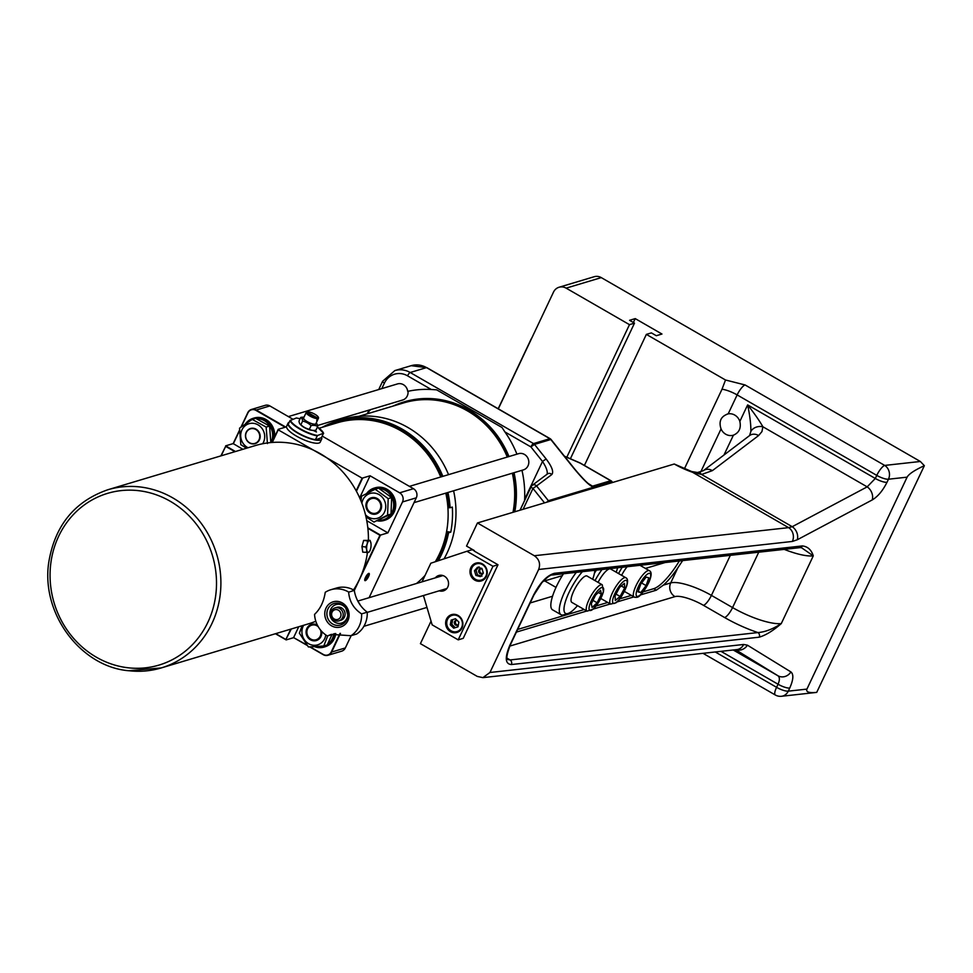 <?xml version="1.0" encoding="UTF-8"?>
<svg xmlns="http://www.w3.org/2000/svg" width="973" height="973" viewBox="0 0 973 973"><rect width="100%" height="100%" fill="white"/><g stroke="black" fill="none" stroke-linecap="round" stroke-linejoin="round"><path stroke-width="1.46" d="M697.41 472.525A10.144 5.874 83.3 0 1 697.532 472.513L691.681 471.528L674.265 464.012L477.451 522.963L534.323 555.729C539.224 559.244 540.672 563.817 538.653 569.473L489.954 672.489L482.9 677.634L477.269 676.417L420.409 643.652L431.051 621.139M455.473 618.767L451.168 620.093L455.461 618.743L458.867 622.1L457.979 626.819L453.686 628.169L450.28 624.8L451.849 624.325L455.255 627.694M452.737 619.619L451.849 624.325M450.28 624.8L451.168 620.093M457.882 625.031A2.542 2.335 73.3 0 1 456.471 620.312M458.392 624.605A2.542 2.335 73.3 0 1 454.403 623.498A2.542 2.335 73.3 0 1 457.128 620.397M457.091 631.526A8.453 7.796 73.3 0 1 456.994 631.55A8.453 7.796 73.3 0 1 447.106 625.688A8.453 7.796 73.3 0 1 452.141 615.35A8.453 7.796 73.3 0 1 462.029 621.163A8.453 7.796 73.3 0 1 457.091 631.526M460.156 630.577A8.453 7.796 73.3 0 1 459.597 630.772A8.453 7.796 73.3 0 1 459.511 630.796L456.994 631.55M452.141 615.35L454.659 614.595A8.453 7.796 73.3 0 1 455.328 614.437M477.451 522.963L466.529 546.072L474.277 550.536L471.954 549.757L466.931 551.265L492.97 566.274L497.994 564.766L463.209 638.349L458.186 639.857L432.146 624.848L423.437 595.537M444.235 589.31A8.027 7.407 -106.7 0 0 445.756 589.626M441.45 575.238A8.027 7.407 -106.7 0 0 440.355 576.344M435.332 577.853A8.027 7.407 73.3 0 1 438.787 575.493A8.027 7.407 73.3 0 1 444.393 576.198A8.027 7.407 73.3 0 1 448.529 584.116A8.027 7.407 73.3 0 1 443.396 590.879A8.027 7.407 73.3 0 1 439.212 590.818M453.041 614.352A9.304 8.575 -106.7 0 0 451.095 615.763M455.899 631.793A9.304 8.575 -106.7 0 0 458.295 631.903M458.088 615.447A9.304 8.575 73.3 0 1 462.868 624.63A9.304 8.575 73.3 0 1 456.921 632.462A9.304 8.575 73.3 0 1 446.048 626.004A9.304 8.575 73.3 0 1 451.594 614.632A9.304 8.575 73.3 0 1 458.088 615.447M477.39 562.832A9.304 8.575 -106.7 0 0 475.444 564.243M480.248 580.273A9.304 8.575 -106.7 0 0 482.644 580.382M484.505 579.057A8.453 7.796 73.3 0 1 483.861 579.288L481.343 580.042A8.453 7.796 73.3 0 1 471.455 574.179A8.453 7.796 73.3 0 1 476.49 563.841A8.453 7.796 73.3 0 1 486.354 569.606A8.453 7.796 73.3 0 1 481.343 580.042M476.49 563.841L479.008 563.087A8.453 7.796 73.3 0 1 479.677 562.917M482.438 563.939A9.304 8.575 73.3 0 1 487.218 573.109A9.304 8.575 73.3 0 1 481.282 580.942A9.304 8.575 73.3 0 1 470.397 574.496A9.304 8.575 73.3 0 1 475.943 563.124A9.304 8.575 73.3 0 1 482.438 563.939M492.97 566.274L458.186 639.857M474.07 550.973L497.994 564.766M422.027 581.842L430.832 563.221L466.931 551.265M682.645 560.594L677.828 567.843A42.277 11.725 -60 0 1 663.367 585.126L656.301 590.185L640.514 594.917M721.054 428.947C718.536 421.321 720.92 416.298 728.181 413.866A10.995 10.131 73.3 0 1 739.845 421.394C741.28 428.181 739.103 432.778 733.326 435.211A10.995 10.131 73.3 0 1 721.054 428.947L700.767 471.869M727.086 414.121L728.181 413.866L737.145 394.916L876.77 475.383L875.299 478.473L867.174 486.865L792.229 526.697L788.616 527.646L534.323 555.729M733.411 435.186L723.948 455.048M758.624 435.539L761.944 431.598L762.893 426.77C759.475 420.774 754.391 413.489 747.641 404.902C749.903 415.629 750.974 424.459 750.864 431.404L749.587 435.576L703.37 470.664A10.144 8.137 52.8 0 1 712.394 470.628L758.624 435.539A10.144 8.137 -127.2 0 0 749.599 435.576M643.262 591.827L653.71 588.689A42.277 11.725 120 0 0 679.361 560.959M517.648 629.446L584.201 609.512M596.181 605.924L607.736 602.457M619.716 598.869L631.282 595.415M633.873 596.911L616.967 601.971M610.326 603.953L593.421 609.025M586.792 611.008L516.395 632.097M530.163 602.956L552.567 596.242M645.427 568.427L665.106 562.54M562.309 575.639L543.019 581.416M566.821 457.201L629.47 324.654L634.493 323.145L629.567 320.312L635.223 318.609L633.374 322.501M634.493 323.145L570.397 458.745M635.223 318.609L661.968 334.031L656.313 335.721L651.387 332.888L646.364 334.384L584.42 465.435M646.364 334.384L725.517 380.005L722.015 389.224L684.457 468.694M924.35 465.69L816.712 692.387C809.05 693.129 805.79 692.034 806.921 689.103L907.104 477.159C908.891 473.96 914.644 470.141 924.35 465.69L920.336 461.482L884.7 465.422L745.087 384.955L725.517 380.005M920.336 461.482L601.278 277.609A10.144 9.353 -106.7 0 0 594.199 276.721L559.037 287.254A10.144 9.353 73.3 0 1 566.128 288.142L629.47 324.654M498.322 408.842L553.503 292.107A10.144 9.353 73.3 0 1 559.037 287.254M538.653 569.473L792.363 541.45A10.144 8.939 -96.3 0 0 788.616 527.646L692.557 472.282L701.606 474.471L712.394 470.628M802.336 545.926A3.381 2.98 -96.3 0 1 800.061 547.629L801.557 547.75L813.282 555.875C811.385 549.842 807.736 546.522 802.336 545.926L554.488 573.304C547.106 575.298 540.124 582.572 533.545 595.135L509.888 645.184C504.659 657.602 505.157 664.06 511.36 664.547L759.195 637.181A3.381 2.98 -96.3 0 0 757.943 632.572L510.107 659.949A3.381 2.98 83.7 0 1 511.36 664.547M806.921 689.103L788.276 691.158L789.735 688.069C793.421 679.738 793.81 674.362 790.915 671.929L747.434 645.184L743.664 644.467A10.144 8.939 83.7 0 1 736.877 649.587A10.144 8.939 83.7 0 1 736.853 649.587L482.9 677.634M507.115 658.222L510.107 659.949L507.638 659.475C508.757 658.806 503.819 662.26 510.302 644.965A3.381 0.912 -154.7 0 1 509.888 645.184M759.195 637.181C765.787 635.247 773.158 630.723 781.283 623.584C773.073 628.984 765.301 631.988 757.943 632.572A52.42 14.194 25.3 0 1 724.63 617.539A10.144 2.81 120 0 0 732.572 607.578L711.421 595.391L730.346 555.328M552.165 575.007A3.381 2.98 -96.3 0 0 552.226 575.007L552.226 575.007A3.381 2.98 -96.3 0 0 554.488 573.304M703.272 470.737A10.144 8.137 52.8 0 1 703.37 470.664L697.532 472.513A10.144 5.874 83.3 0 1 701.606 474.471L792.229 526.697A10.144 7.76 -118 0 1 797.264 539.772L872.209 499.952A10.144 7.76 -118 0 0 867.174 486.865L762.893 426.77A10.144 8.404 176.8 0 0 750.864 431.404M691.681 471.516A10.144 3.71 109 0 1 692.557 472.282A31.282 8.465 25.3 0 1 674.265 464.012M790.915 671.929A10.144 9.353 121.6 0 1 777.901 675.736C779.811 677.22 779.86 680.042 778.047 684.226L776.576 687.315L715.252 651.971M747.434 645.184A10.144 9.353 121.6 0 1 735.965 649.684M481.915 568.439L483.362 573.097L480.37 576.6L475.931 575.432L474.471 570.774L477.463 567.283L481.915 568.439M479.032 566.809L476.052 570.312L477.5 574.97L481.939 576.125M483.155 572.428A2.542 2.335 73.3 0 1 478.752 571.99A2.542 2.335 73.3 0 1 482.146 569.181M482.231 573.523A2.542 2.335 73.3 0 1 480.82 568.804M477.5 574.97L475.931 575.432M476.052 570.312L474.471 570.774M369.655 551.253L368.402 552.421L362.759 552.153L361.944 546.546L363.647 540.416L370.068 540.368L370.956 543.238A5.923 2.128 96.8 0 0 370.786 542.35A5.923 2.128 96.8 0 0 369.29 540.684L370.068 540.368M367.539 540.891L369.29 540.684A5.923 2.128 96.8 0 0 367.186 544.004L367.539 540.891L363.647 540.416M366.651 552.615L366.736 549.867A5.923 2.128 96.8 0 0 368.402 552.421A5.923 2.128 96.8 0 0 369.74 551.095A5.923 2.128 96.8 0 0 370.518 549.1A5.923 2.128 96.8 0 0 370.956 543.238M366.736 549.867L365.836 547.008L367.186 544.004A5.923 2.128 96.8 0 0 366.736 549.867M361.944 546.546L365.836 547.008M315.824 621.261A93.007 85.746 73.3 0 1 308.745 623.754L161.226 667.94A93.007 85.746 -106.7 0 0 216.675 554.245A93.007 85.746 -106.7 0 0 107.845 489.747C74.374 501.423 54.634 525.834 48.65 563.002C41.219 614.729 81.501 666.821 128.618 670.725L161.226 667.94A93.007 85.746 -106.7 0 1 128.813 670.713M367.453 552.555A93.007 85.746 73.3 0 1 362.455 572.221A93.007 85.746 73.3 0 1 355.936 586.014A93.007 85.746 73.3 0 1 353.515 589.93M107.845 489.747L255.364 445.561A93.007 85.746 73.3 0 1 272.27 442.447A93.007 85.746 73.3 0 1 313.586 450.207A93.007 85.746 73.3 0 1 326.782 457.809A93.007 85.746 73.3 0 1 356.167 490.793A93.007 85.746 73.3 0 1 367.867 528.303A93.007 85.746 73.3 0 1 368.414 540.173M367.867 528.303L379.932 535.259L362.455 572.221M290.769 629.142L285.88 639.492L275.736 633.642M355.936 586.014L353.965 590.173M326.782 457.809L362.126 478.181L356.167 490.793M272.27 442.447L278.229 429.823L313.586 450.207M221.175 455.802L225.651 446.339L234.919 451.691M362.126 478.181L278.229 429.823M356.41 491.256L362.674 478.011L370.081 475.785L399.648 492.825A6.762 6.239 73.3 0 1 402.494 501.959L387.886 532.863L379.932 535.259M272.014 442.46L278.217 429.336L285.746 427.074L256.191 410.047L269.874 405.936L292.97 419.254M322.318 436.172L413.452 488.689L399.648 492.825M321.613 437.546A18.596 5.035 -154.7 0 1 321.674 439.103L320.287 442.046A18.596 5.035 -154.7 0 1 301.314 438.653A18.596 5.035 -154.7 0 1 286.646 426.15L288.044 423.206A18.596 5.035 -154.7 0 1 289.212 422.282M321.674 439.103A18.596 5.035 -154.7 0 1 302.712 435.709A18.596 5.035 -154.7 0 1 288.044 423.206M321.406 437.692L319.691 438.324A16.492 4.464 -154.7 0 1 317.149 439.273L315.337 439.699L317.526 435.49L323.498 433.277L321.406 437.692M288.349 424.714A18.268 4.938 25.3 0 0 298.638 433.508A18.268 4.938 25.3 0 0 315.313 439.881M319.691 438.324L319.558 438.373A16.407 4.439 -154.7 0 1 317.283 439.224L317.149 439.273M319.558 438.373L317.283 439.224M323.62 433.313L317.429 427.025A18.268 4.938 -154.7 0 1 323.498 433.277L323.595 433.484M315.434 439.905L315.337 439.699A18.596 5.035 -154.7 0 1 288.215 424.41L290.027 420.579A18.596 5.035 25.3 0 0 317.149 435.868M296.449 417.976L300.073 418.816A18.268 4.938 -154.7 0 0 296.364 417.989L290.027 420.579M311.311 430.188A7.127 1.934 -154.7 0 1 310.873 430.115A7.127 1.934 -154.7 0 1 301.849 425.846A19.448 19.448 0 0 1 300.134 424.216A17.514 5.631 109.8 0 1 298.991 421.09L300.73 417.429A17.514 5.631 109.8 0 1 302.615 421.078A17.514 16.577 59.6 0 1 311.092 425.615A17.514 10.946 -51.7 0 1 317.672 426.502A17.514 5.631 -70.2 0 0 316.541 423.377A19.448 19.448 0 0 0 316.189 423.012M315.52 431.027L316.468 431.963L313.415 430.528L315.52 431.027M317.672 426.502L315.945 430.163A17.514 10.946 -51.7 0 1 312.88 430.382A17.514 10.946 -51.7 0 1 309.353 429.275A17.514 16.577 59.6 0 1 300.888 424.739A17.514 5.631 109.8 0 1 300.134 424.216M303.795 417.21A19.448 19.448 0 0 1 303.965 417.222A17.514 10.946 128.3 0 0 303.795 417.21A17.514 10.946 128.3 0 0 300.73 417.429M309.353 429.275L311.092 425.615M300.888 424.739L302.615 421.078M316.103 423.194A7.127 1.934 -154.7 0 1 308.903 422.598A7.127 1.934 -154.7 0 1 303.868 417.417M303.831 417.721A6.762 1.837 25.3 0 0 303.612 417.964A6.762 1.837 25.3 0 0 308.064 422.075A6.762 1.837 25.3 0 0 315.361 424.094A6.762 1.837 25.3 0 0 315.848 423.741L318.487 418.147A6.762 1.837 25.3 0 0 318.463 417.563A6.762 1.837 25.3 0 0 318.353 417.356M307.03 412.09L318.268 418.39A6.762 1.837 25.3 0 0 318.487 418.147M318.268 418.39L317.368 420.3A6.762 1.837 -154.7 0 1 316.736 420.482L317.502 418.11L306.471 412.138A6.762 1.837 25.3 0 0 306.252 412.37A6.762 1.837 25.3 0 0 310.338 416.286A6.762 1.837 25.3 0 0 317.648 418.572M317.502 418.11A6.422 1.739 -154.7 0 1 310.132 415.678A6.422 1.739 -154.7 0 1 306.896 412.005M307.517 411.81A6.422 1.739 -154.7 0 1 313.659 413.586A6.422 1.739 -154.7 0 1 318.293 417.162A6.422 1.739 -154.7 0 1 318.122 417.928M269.874 405.936A6.762 6.239 -106.7 0 0 265.142 405.352L251.46 409.451A6.762 6.239 -106.7 0 0 247.774 412.686L240.951 427.123M402.494 501.959L416.31 497.823A6.762 6.239 -106.7 0 0 413.452 488.689M416.31 497.823L369.095 597.69M351.144 635.673L345.342 647.945L331.659 652.044L340.477 633.399M309.755 646.911L323.243 654.683A6.762 6.239 -106.7 0 0 327.962 655.279L341.657 651.18A6.762 6.239 -106.7 0 0 345.342 647.945M275.432 633.727L286.147 639.906L293.676 637.656L307.213 645.452M370.081 475.785L359.657 497.848M225.651 446.339L220.883 455.887M235.478 451.521L225.627 445.853L233.167 443.591L239.504 430.188M233.167 443.591L242.885 449.295M340.015 633.374L331.246 651.922A6.422 5.923 73.3 0 1 323.255 654.428L310.192 646.899M306.836 644.965L293.676 637.656M327.962 655.279A6.762 6.239 -106.7 0 0 331.659 652.044L331.246 651.922M354.306 590.453L380.479 535.089L367.806 527.78M368.56 576.563A4.16 1.155 -60 0 1 364.936 580.626A4.16 1.155 -60 0 1 366.018 576.442A4.16 1.155 -60 0 1 369.083 573.413A4.16 1.155 -60 0 1 368.56 576.563M233.325 443.785L239.504 430.723M241.328 426.843L247.933 412.88A6.422 5.923 73.3 0 1 255.923 410.375L285.198 427.244M255.923 410.375L256.191 410.047A6.762 6.239 -106.7 0 0 251.46 409.451M291.316 628.972L285.88 639.492M298.723 626.758L293.7 637.388M335.77 633.496A16.906 15.592 73.3 0 1 325.055 646.777L324.118 647.057A16.906 15.592 -106.7 0 0 334.858 633.605M272.951 440.477A16.906 15.592 -106.7 0 0 269.156 423.194A16.906 15.592 -106.7 0 0 253.175 418.317L254.123 418.025A16.906 15.592 73.3 0 1 274.556 437.084M366.76 520.689L387.886 532.863M374.24 488.081L375.189 487.801A16.906 15.592 73.3 0 1 392.155 493.895A16.906 15.592 73.3 0 1 393.773 512.783A16.906 15.592 73.3 0 1 384.894 520.202L383.946 520.482A16.906 15.592 -106.7 0 0 392.837 513.063A16.906 15.592 -106.7 0 0 391.207 494.175A16.906 15.592 -106.7 0 0 374.24 488.081A16.906 15.592 -106.7 0 0 366.614 493.506M319.083 428.242L337.144 422.829A91.316 84.177 73.3 0 1 440.745 476.989M445.804 493.129A91.316 84.177 73.3 0 1 435.284 561.749M425.043 575.457A91.316 84.177 73.3 0 1 416.493 583.496M438.276 560.764A93.007 85.746 -106.7 0 0 448.565 532.79L447.458 532.79A92.167 84.967 73.3 0 1 436.792 561.251M447.458 532.79L446.376 532.669M447.908 507.614L450.122 507.736A93.007 85.746 -106.7 0 0 447.933 492.484M326.466 426.028A92.167 84.967 73.3 0 1 441.815 476.673M446.875 492.8A92.167 84.967 73.3 0 1 449.027 507.736M442.873 476.344A93.007 85.746 -106.7 0 0 369.704 418.256A93.007 85.746 -106.7 0 0 337.29 421.017A93.007 85.746 -106.7 0 0 322.185 427.317M337.29 421.017L342.946 419.327A93.007 85.746 73.3 0 1 375.347 416.566A93.007 85.746 73.3 0 1 448.529 474.654M453.588 490.793A93.007 85.746 73.3 0 1 444.053 558.843M450.122 507.736L452.323 507.079A93.007 85.746 73.3 0 1 450.767 532.134L448.565 532.79M446.583 531.635L450.767 532.134M359.013 416.274L403.686 402.895A91.316 84.177 73.3 0 1 507.286 457.055M512.345 473.194A91.316 84.177 73.3 0 1 513.002 512.309M393.007 406.094A92.167 84.967 73.3 0 1 403.759 401.995A92.167 84.967 73.3 0 1 508.356 456.738M513.416 472.878A92.167 84.967 73.3 0 1 514.17 511.968M404.075 401.898A92.167 84.967 73.3 0 1 404.391 401.8A92.167 84.967 73.3 0 1 508.988 456.544M514.036 472.683A92.167 84.967 73.3 0 1 514.802 511.774M366.018 576.515A4.038 1.119 -60 0 1 369.217 573.839A4.038 1.119 -60 0 1 368.512 576.575A4.038 1.119 -60 0 1 365.361 580.528A4.038 1.119 -60 0 1 366.018 576.515M366.116 579.409L365.398 579.032L366.286 576.648L367.903 574.629L368.633 575.007L366.116 579.409L365.41 578.996M366.334 576.588L367.733 577.39M288.361 416.602L397.483 383.921A8.453 7.796 73.3 0 1 407.699 391.365A101.46 93.542 73.3 0 1 431.27 389.492L436.634 389.832L502.019 427.512L504.902 431.927A101.46 93.542 73.3 0 1 516.931 454.172M408.015 391.292A8.453 7.796 73.3 0 1 402.652 400.025L317.514 425.517M370.847 409.548A101.46 93.542 -106.7 0 0 369.12 411.032L370.628 409.609M367.891 413.622L369.12 411.032M521.966 470.312A101.46 93.542 73.3 0 1 524.642 499.258L524.569 500.56M546.826 502.177L548.371 500.694L536.573 485.941L551.788 474.569C553.905 471.966 552.019 466.76 546.121 458.952L542.508 461.445C546.23 467.137 547.763 471.394 547.118 474.192M409.426 486.366L518.536 453.686A8.453 7.796 73.3 0 1 528.436 459.548A8.453 7.796 73.3 0 1 523.389 469.886L414.024 502.64M548.371 500.694L611.774 481.708L612.187 482.608M564.559 456.349L579.92 463.026M580.577 463.367A3.381 0.937 -60 0 0 580.407 463.124A3.381 0.937 -60 0 0 580.115 463.099L610.703 480.735L592.496 486.184L588.166 483.459C582.474 478.68 572.89 466.894 573.316 467.308L573.024 467.295C583.35 479.859 590.161 486.439 593.445 487.011L611.956 481.684M551.788 474.569A3.381 3.162 -126.8 0 0 547.41 473.973L532.195 485.345A3.381 3.162 53.2 0 1 536.573 485.941L532.973 488.434L544.515 502.871M253.175 418.317A16.906 15.592 -106.7 0 0 245.415 423.912M247.531 422.464A16.067 14.814 73.3 0 1 251.666 419.74M256.313 418.658A16.067 14.814 73.3 0 1 270.08 426.259A16.067 14.814 73.3 0 1 270.981 442.557M377.621 520.92A16.906 15.592 -106.7 0 0 383.946 520.482M379.056 488.446A16.067 14.814 73.3 0 1 391.827 512.722A16.067 14.814 73.3 0 1 378.85 520.324M368.098 492.739A16.067 14.814 73.3 0 1 377.816 488.41M314.644 646.68A16.906 15.592 -106.7 0 0 324.118 647.057M333.715 633.934A16.067 14.814 73.3 0 1 327.475 644.442M326.077 645.294A16.067 14.814 73.3 0 1 316.493 646.559M270.835 442.569L269.594 426.052L255.656 418.354L252.202 419.387L266.14 427.086L269.594 426.052M246.522 448.212L240.818 444.661L239.54 428.181L252.202 419.387M266.14 427.086L267.429 443.566M262.674 443.749A12.941 11.931 -106.7 0 0 263.561 442.107A12.941 11.931 -106.7 0 0 257.65 424.642A12.941 11.931 -106.7 0 0 241.681 430.467A12.941 11.931 -106.7 0 0 248.079 447.75M249.55 442.97A7.918 7.298 -106.7 0 0 260.156 435.916A7.918 7.298 -106.7 0 0 248.735 429.336A7.918 7.298 -106.7 0 0 249.55 442.97M249.562 442.739A7.614 7.018 73.3 0 1 248.772 429.64A7.614 7.018 73.3 0 1 259.742 435.965A7.614 7.018 73.3 0 1 249.562 442.739M391.645 497.604L378.606 488.178L375.152 489.212L388.191 498.638L387.57 515.07L391.024 514.036L391.645 497.604L388.191 498.638M387.57 515.07L373.924 522.075L391.024 514.036M360.971 500.913L361.518 496.218L375.152 489.212M373.924 522.075L365.957 516.785M365.483 514.79A12.941 11.931 -106.7 0 0 382.985 514.535A12.941 11.931 -106.7 0 0 380.82 495.829A12.941 11.931 -106.7 0 0 363.598 498.529A12.941 11.931 -106.7 0 0 361.895 503.284M377.95 498.979A8.453 7.796 -106.7 0 0 366.906 501.448A8.453 7.796 -106.7 0 0 370.275 513.233A8.453 7.796 -106.7 0 0 380.601 510.314A8.453 7.796 -106.7 0 0 377.95 498.979M370.616 512.735A7.918 7.298 -106.7 0 0 381.209 505.692A7.918 7.298 -106.7 0 0 369.789 499.113A7.918 7.298 -106.7 0 0 370.616 512.735M370.628 512.503A7.614 7.018 73.3 0 1 369.837 499.404A7.614 7.018 73.3 0 1 380.808 505.729A7.614 7.018 73.3 0 1 370.628 512.503M327.731 635.856L323.754 645.999L327.208 644.965L331.988 634.578M323.754 645.999L308.417 646.96L299.38 633.18L302.141 625.736M303.673 625.274A12.941 11.931 -106.7 0 0 305.777 641.499A12.941 11.931 -106.7 0 0 320.968 643.189A12.941 11.931 -106.7 0 0 325.797 634.955M317.368 625.08A8.453 7.796 -106.7 0 0 307.918 626.77A8.453 7.796 -106.7 0 0 307.565 637.072A8.453 7.796 -106.7 0 0 310.448 639.808A8.453 7.796 -106.7 0 0 318.658 639.383A8.453 7.796 -106.7 0 0 321.649 631.319M317.745 625.809A7.918 7.298 -106.7 0 0 307.565 628.388A7.918 7.298 -106.7 0 0 310.788 639.31A7.918 7.298 -106.7 0 0 318.694 638.738A7.918 7.298 -106.7 0 0 321.151 630.759M320.494 629.969A7.614 7.018 73.3 0 1 310.801 639.079A7.614 7.018 73.3 0 1 307.93 628.181A7.614 7.018 73.3 0 1 318.22 626.661M576.32 572.343A31.282 8.672 120 0 0 561.02 614.693L552.567 609.828A31.282 8.672 -60 0 1 563.489 573.754M561.02 614.693A31.282 8.672 120 0 0 563.854 614.79L568.05 613.476A27.901 7.735 -60 0 1 565.958 599.927A27.901 7.735 -60 0 1 582.401 571.674M577.476 605.632A27.901 7.735 -60 0 1 573.973 609.39A27.901 7.735 -60 0 1 568.05 613.476M594.868 570.3A27.901 7.735 -60 0 1 592.666 579.263M571.856 602.396A15.215 4.22 -60 0 1 575.797 587.108A15.215 4.22 -60 0 1 587.047 576.028L602.251 584.785A15.215 4.22 120 0 0 591 595.865A15.215 4.22 120 0 0 587.06 611.166L571.856 602.396M597.118 602.774L592.095 607.493L591.316 603.674L595.573 595.123L600.596 590.392L601.363 594.223L597.118 602.774L592.958 600.377M598.359 592.496L601.363 594.223M596.437 570.117A31.282 8.672 120 0 0 594.418 573.267M595.002 580.601A27.901 7.735 -60 0 1 602.007 569.509M617.587 567.782A27.901 7.735 -60 0 1 616.213 572.209M601.01 598.59A27.901 7.735 -60 0 1 600.45 599.246M598.067 582.377A15.215 4.22 -60 0 1 610.594 568.974L625.797 577.731A15.215 4.22 120 0 0 614.535 588.811A15.215 4.22 120 0 0 610.594 604.111L600.84 598.492M620.117 596.473L615.325 600.45L615.082 595.877L619.655 587.315L624.447 583.338L624.678 587.911L620.117 596.473L616.018 594.114M621.285 585.965L624.678 587.911M618.536 573.559A27.901 7.735 -60 0 1 620.008 570.944A27.901 7.735 -60 0 1 622.246 567.271M624.557 591.535A27.901 7.735 -60 0 1 623.985 592.192M621.613 575.323A15.215 4.22 -60 0 1 627.135 566.724M640.696 592.618L638.02 591.852L640.745 584.08L646.157 577.074L648.833 577.828L646.108 585.6L640.696 592.618L638.239 591.207M641.584 582.997L646.108 585.6M334.213 633.703A31.501 29.044 -106.7 0 0 333.009 634.274L327.354 635.965L331.234 634.396L351.01 635.71L356.653 634.019A25.371 23.388 -106.7 0 0 367.235 612.187L361.591 613.878C353.71 608.697 349.392 601.472 348.65 592.192L354.294 590.356A25.371 23.388 -106.7 0 0 336.439 588.057L330.784 589.747A25.371 23.388 -106.7 0 0 325.25 592.302C323.814 601.667 320.251 609.025 314.559 614.377A25.371 23.388 -106.7 0 0 327.354 635.965M354.294 590.356A31.501 29.044 -106.7 0 0 367.235 612.187M351.01 635.71A25.371 23.388 -106.7 0 0 361.591 613.878M348.638 592.046A25.371 23.388 -106.7 0 0 330.784 589.747M345.926 608.356A9.645 8.891 -106.7 0 0 331.927 607.383A9.645 8.891 -106.7 0 0 334.773 622.173A9.645 8.891 -106.7 0 0 347.762 614.486M338.872 620.871L340.757 620.3A6.762 6.239 -106.7 0 0 343.299 609.341A6.762 6.239 -106.7 0 0 336.865 607.347L334.992 607.906A6.762 6.239 -106.7 0 0 330.954 616.177A6.762 6.239 -106.7 0 0 338.872 620.871A6.762 6.239 -106.7 0 0 341.414 609.901A6.762 6.239 -106.7 0 0 334.992 607.906M339.662 611.214A5.072 4.683 73.3 0 1 337.473 619.509A5.072 4.683 73.3 0 1 331.769 613.002A5.072 4.683 73.3 0 1 339.662 611.214M531.976 337.655A6.762 1.873 120 0 0 530.674 340.039L498.188 408.757M509.791 646.096L674.982 596.619A23.68 6.41 -154.7 0 1 703.479 605.34A10.144 2.81 120 0 0 711.421 595.391A33.824 9.158 25.3 0 0 670.713 582.924L663.367 585.126M677.828 567.843L670.713 582.924A10.144 9.353 73.3 0 0 674.982 596.619M872.209 499.952C877.853 496.571 882.779 490.696 886.987 482.316A10.144 2.749 -154.7 0 1 875.299 478.473L747.641 404.902L739.845 421.394M720.981 651.338L778.047 684.226A10.144 2.749 -154.7 0 0 789.735 688.069M656.301 590.185L653.71 588.689M566.128 288.142L601.278 277.609M886.987 482.316L888.458 479.215A10.144 2.749 -154.7 0 1 876.77 475.383A10.144 2.81 120 0 1 884.7 465.422A10.144 8.939 83.7 0 1 888.458 479.215L907.104 477.159M722.015 389.224A15.215 4.123 25.3 0 1 737.145 394.916A10.144 2.81 -60 0 1 745.087 384.955M792.363 541.45L797.264 539.772M743.664 644.467L489.954 672.489M758.745 552.19L732.572 607.578A42.277 11.445 -154.7 0 0 781.283 623.584L813.282 555.875A42.277 11.445 25.3 0 1 784.25 549.38M703.479 605.34L724.63 617.539M816.712 692.387L781.465 696.279A10.144 8.939 83.7 0 0 788.276 691.158A10.144 2.749 25.3 0 1 776.576 687.315A10.144 2.81 120 0 0 775.286 694.977L703.005 653.321M735.612 649.721L777.901 675.736L733.228 649.988M127.767 667.746A89.625 82.62 73.3 0 1 64.121 526.417A89.625 82.62 73.3 0 1 207.954 543.506A89.625 82.62 73.3 0 1 127.767 667.746M317.526 435.49A18.268 4.938 -154.7 0 1 300.669 429.057A18.268 4.938 -154.7 0 1 290.404 420.202M504.902 431.927L530.881 446.899L542.508 461.445L524.642 499.258M611.166 481.063A3.381 0.937 120 0 0 610.995 480.747A3.381 0.937 120 0 0 610.703 480.735A3.381 3.114 73.3 0 1 611.652 481.562L611.774 481.708M593.445 487.011A3.381 3.114 73.3 0 0 592.496 486.184L588.981 484.165M523.109 509.293L532.973 488.434A3.381 0.912 25.3 0 1 531.161 486.609L520.008 510.217M551.046 439.808L573.024 467.295M531.27 486.488A3.381 3.162 53.2 0 1 532.195 485.345A3.381 3.381 0 0 0 531.161 486.609A3.381 0.912 25.3 0 1 531.27 486.488M546.121 458.952L534.493 444.406L530.881 446.899A3.381 0.937 120 0 1 533.532 443.579A3.381 3.114 73.3 0 1 534.493 444.406L550.815 439.516A3.381 3.114 -106.7 0 0 549.854 438.689L533.532 443.579L410.205 372.501L426.527 367.612L549.854 438.689A3.381 0.937 120 0 1 550.159 438.701A3.381 0.937 120 0 1 550.329 439.018M531.149 486.768L520.069 510.193M381.817 388.604L384.42 383.094A18.596 17.149 73.3 0 1 407.553 375.821A3.381 0.937 -60 0 1 410.205 372.501A21.99 20.263 -106.7 0 0 394.856 370.579L382.62 381.27A3.381 0.912 -154.7 0 1 382.863 381.088M407.553 375.821L431.27 389.492M573.316 467.308L551.107 439.528A3.381 3.381 0 0 0 550.159 438.701L426.831 367.636L411.178 365.69A21.99 20.263 73.3 0 1 426.527 367.612A3.381 0.937 -60 0 1 426.831 367.636A3.381 0.937 -60 0 1 426.989 367.879M384.42 383.094A3.381 0.912 -154.7 0 1 382.62 381.27L378.716 389.541M593.639 608.599A13.196 3.661 -60 0 1 591.815 599.648A13.196 3.661 -60 0 1 603.576 588.592A13.196 3.661 -60 0 1 593.639 608.599M616.505 602.141A13.196 3.661 -60 0 1 615.958 591.426A13.196 3.661 -60 0 1 627.184 582.109A13.196 3.661 -60 0 1 616.505 602.141M624.386 591.438L634.834 597.349C636.999 596.765 638.689 600.511 648.602 582.973C651.691 575.943 651.934 571.844 649.332 570.689A15.215 4.22 120 0 0 638.081 581.769A15.215 4.22 120 0 0 634.141 597.057A15.215 4.22 120 0 0 634.408 597.167M637.072 596.376A13.196 3.661 -60 0 1 643.469 578.193A13.196 3.661 -60 0 1 649.733 579.969A13.196 3.661 -60 0 1 637.072 596.376M358.161 601.74A14.473 13.342 73.3 0 1 360.229 605.024M342.447 603.017A13.123 12.102 -106.7 0 0 324.775 614.51A13.123 12.102 -106.7 0 0 343.603 625.615A13.123 12.102 -106.7 0 0 342.447 603.017M342.046 604.537A11.238 10.362 73.3 0 1 345.78 608.125A11.238 10.362 73.3 0 1 347.762 614.754A11.238 10.362 73.3 0 1 332.608 623.997A11.238 10.362 73.3 0 1 328.01 608.782A11.238 10.362 73.3 0 1 342.046 604.537M800.061 547.629L552.226 575.007C550.536 574.727 547.094 577.281 541.876 582.693L533.958 594.929L510.302 644.977M775.286 694.977A10.144 10.144 0 0 0 781.465 696.279M315.349 439.918C302.153 436.463 293.092 431.355 288.178 424.581M310.873 430.115A19.448 19.448 0 0 0 312.88 430.382M303.612 417.964L306.252 412.37M404.391 401.8L403.759 401.995M612.126 481.781L611.944 481.562A3.381 3.381 0 0 0 610.995 480.747L580.407 463.124A3.381 3.381 0 0 0 580.066 462.941L564.389 456.142M411.178 365.69L394.856 370.579M367.235 413.817L368.986 410.107M426.965 607.42L363.89 626.308M556.009 587.412L544.722 580.905M587.06 611.166L593.335 609.11L603.455 591.912L602.251 584.785M610.594 604.111L616.116 602.737C619.582 600 623.012 594.673 626.405 586.755C628.132 581.659 627.926 578.655 625.797 577.731M649.332 570.689L640.003 565.313M442.983 575.566L357.796 601.071M446.862 588.519L367.247 612.37M357.979 601.411L360.496 605.401M345.78 608.125L347.762 614.754"/></g></svg>
